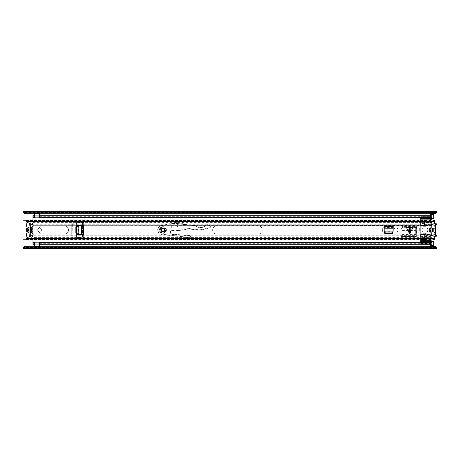 <?xml version="1.0" encoding="UTF-8"?>
<svg xmlns="http://www.w3.org/2000/svg" width="460" height="460" viewBox="0 0 460 460"><rect width="100%" height="100%" fill="white"/><g stroke="black" fill="none" stroke-linecap="round" stroke-linejoin="round"><path stroke-width="0.34" stroke-dasharray="2.3 1.72" d="M73.882 222.732L72.358 224.382L73.623 222.732L76.406 222.588L76.406 237.412L83.651 237.791L83.651 222.209L73.623 222.732M72.099 224.382L72.099 235.618L73.623 237.268L76.406 237.412M72.358 224.382L72.099 235.618M71.72 223.709L71.72 224.405C71.812 223.445 72.341 222.893 73.307 222.749L83.651 222.209L73.151 222.755L71.72 223.709L71.72 236.29L73.151 237.245L83.651 237.791L83.651 222.209L76.567 222.571L76.567 237.429L73.882 237.268L72.358 235.618M82.133 222.283L82.024 237.711L76.544 237.423L76.406 222.588M82.133 237.716L82.857 237.739M82.024 237.711L83.542 237.734L83.542 222.266L82.104 222.289L82.104 237.711M394.111 229.712A1.903 1.903 0 0 1 396.014 227.803A1.903 1.903 0 0 1 397.917 229.712L397.917 230.287A1.903 1.903 0 0 1 396.014 232.196A1.903 1.903 0 0 1 394.111 230.287L394.111 229.712L394.111 230.287A1.903 1.903 0 0 0 396.014 232.196A1.903 1.903 0 0 0 397.917 230.287L397.917 229.712A1.903 1.903 0 0 0 396.014 227.803A1.903 1.903 0 0 0 394.111 229.712M419.278 229.712A1.903 1.903 0 0 1 421.187 227.803A1.903 1.903 0 0 1 423.091 229.712L423.091 230.287A1.903 1.903 0 0 1 421.187 232.196A1.903 1.903 0 0 1 419.278 230.287L419.278 229.712L419.278 230.287A1.903 1.903 0 0 0 421.187 232.196A1.903 1.903 0 0 0 423.091 230.287L423.091 229.712A1.903 1.903 0 0 0 421.187 227.803A1.903 1.903 0 0 0 419.278 229.712M37.697 230A1.863 1.863 0 0 1 39.56 228.137A1.863 1.863 0 0 1 41.423 230A1.863 1.863 0 0 1 39.56 231.863A1.863 1.863 0 0 1 37.697 230A1.863 1.863 0 0 0 39.56 231.863A1.863 1.863 0 0 0 41.423 230A1.863 1.863 0 0 0 39.56 228.137A1.863 1.863 0 0 0 37.697 230M432.492 228.654A1.863 1.863 0 0 0 429.341 230A1.863 1.863 0 0 1 431.204 228.137A1.863 1.863 0 0 1 433.067 230A1.863 1.863 0 0 1 431.204 231.863A1.863 1.863 0 0 1 429.341 230A1.863 1.863 0 0 0 432.492 231.345M433.688 218.408L433.688 213.44L430.376 213.44L430.376 218.408L433.688 218.408M432.032 241.592L430.376 241.592L430.376 246.56L433.688 246.56L433.688 241.592L430.376 241.592L430.376 244.3M437 248.917L437 247.325L437 247.928L437 247.566L23 247.566L23 248.383L23 239.2L29.417 239.2A1.449 1.449 0 0 0 30.291 236.595L29.049 236.118L29.049 223.882L30.044 223.882L30.291 223.405A1.449 1.449 0 0 0 29.417 220.8L23 220.8L23 211.083M23 248.917L23 248.383L437 248.383L437 247.348L23 247.348L437 247.348L437 248.337L437 211.083M400.884 234.813L400.855 236.532L416.34 236.532L416.34 235.29L400.855 235.29L400.855 236.532L400.855 228.482A2.041 2.041 0 0 1 402.897 226.441L414.299 226.441A2.041 2.041 0 0 1 416.34 228.482L416.34 236.532L416.34 228.482A2.041 2.041 0 0 0 414.299 226.441L402.897 226.441A2.041 2.041 0 0 0 400.855 228.482L400.855 236.532L416.34 236.532L416.311 234.755L416.34 236.279L400.855 236.279L401.08 231.11L416.122 231.11L416.311 234.755L400.884 234.755L401.2 228.758C401.373 227.648 402.051 227.044 403.236 226.935L414.034 226.935C415.179 227.073 415.834 227.677 416.001 228.758L416.076 230.172L401.126 230.172L401.126 230.592L401.2 229.172C401.373 228.068 402.051 227.464 403.236 227.355L414.034 227.355C415.179 227.487 415.834 228.097 416.001 229.172L416.11 230.868M405.95 241.086L405.95 244.984L411.251 244.984L411.251 241.086L405.95 241.086L405.95 244.984L411.251 244.984L411.251 241.086M82.616 222.261L82.616 237.739L73.307 237.251C72.341 237.107 71.812 236.555 71.72 235.595L71.72 236.29M71.72 224.405L71.72 235.595M433.688 214.659L433.688 213.44L430.376 213.44L430.376 214.682L430.376 213.44L430.376 214.682L433.688 214.682L433.688 213.44L433.688 214.659M430.376 215.7L430.376 218.408L432.032 218.408M430.376 245.318L430.376 246.56L433.688 246.56L433.688 245.318L433.688 246.56L433.688 245.318L433.688 246.313L430.376 246.313L430.376 245.318L430.376 246.56L430.376 245.318L433.688 245.318M26.312 239.2L29.417 239.2A1.449 1.449 0 0 0 30.291 236.595L29.647 236.377M437 236.21L437 223.79L437 236.21M30.164 223.623L29.647 223.623L30.291 223.405A1.449 1.449 0 0 0 29.417 220.8L26.312 220.8M411.251 241.178L411.251 243.995L405.95 243.995L405.95 241.178L405.95 243.995L411.251 243.995L411.251 241.178L405.95 241.178M437 211.456L437 212.324L23 212.324L23 212.675L437 212.434L437 211.617L23 211.617L23 212.434L23 211.456M23 248.544L23 247.675L437 247.675L437 248.544M23 212.652L23 211.663L437 211.663L23 211.663L23 212.652L437 212.652L23 212.652M23 248.337L437 248.337L23 248.337M433.688 245.904L433.688 246.606L430.376 246.433L433.688 246.433L433.688 245.732M433.688 246.318L433.688 247.141L430.376 247.141L430.376 246.606L433.688 246.606L433.688 247.141L433.688 246.146L430.376 246.146L430.376 247.141L430.376 246.318M433.688 247.141L430.376 247.141M433.688 214.095L433.688 213.394L433.688 213.687L430.376 213.687L433.688 213.687L433.688 214.682M430.376 214.268L430.376 214.682M430.376 214.095L430.376 213.394L433.688 213.566L433.688 214.268M433.688 212.859L430.376 212.859L430.376 213.394L433.688 213.394L433.688 212.859L430.376 212.859L430.376 213.854L433.688 213.854L433.688 212.859L433.688 213.681M430.376 212.859L430.376 213.681M30.164 236.377L29.049 236.118L29.049 232.536A2.61 2.61 0 0 1 29.049 227.464L29.049 223.882L29.647 223.623M29.049 235.255L30.044 235.255L30.044 223.882L30.044 224.652L29.049 224.652M29.049 234.864L29.049 232.501M29.049 227.499L29.049 225.136M30.291 227.464L30.291 228.465A1.656 1.656 0 0 1 30.291 231.535L30.291 232.536A2.61 2.61 0 0 0 30.291 227.464L30.291 223.916L29.049 223.916L30.044 223.893L30.044 224.652M30.044 235.255L30.044 236.106L29.049 236.106L30.291 236.083L30.291 232.536M416.122 231.11L416.076 230.592L401.126 230.592L401.08 230.966L416.122 230.966L416.317 234.813M416.311 234.755L416.34 236.216L400.861 236.216L400.884 234.755M416.122 230.966L416.076 230.592M401.126 230.592L401.08 230.966M82.616 237.739L83.651 237.791L83.611 222.261L82.857 222.261M32.936 234.813A3.266 3.266 0 0 1 32.942 234.928A3.266 3.266 0 0 0 32.436 233.191A1.322 1.322 0 0 1 32.436 231.788A1.322 1.322 0 0 0 32.269 232.777M32.269 227.223A1.322 1.322 0 0 0 32.436 228.212A1.322 1.322 0 0 1 32.436 226.809A3.266 3.266 0 0 0 29.67 221.8A3.266 3.266 0 0 0 26.91 226.82A1.322 1.322 0 0 1 26.91 228.212A3.393 3.393 0 0 0 26.91 231.788A1.322 1.322 0 0 1 26.91 233.18A3.266 3.266 0 0 0 29.67 238.199A3.266 3.266 0 0 0 32.942 234.928A3.266 3.266 0 0 1 27.634 237.486M32.936 225.187A3.266 3.266 0 0 0 27.634 222.513M29.049 232.536L29.049 231.535A1.656 1.656 0 0 1 29.049 228.465L29.049 227.464M31.694 228.212A2.61 2.61 0 0 1 31.694 231.788M32.436 231.788A3.393 3.393 0 0 0 32.436 228.212A3.393 3.393 0 0 1 32.436 231.788M212.612 230A4.18 4.18 0 0 0 216.792 234.18L258.112 234.18A4.18 4.18 0 0 0 262.292 230A4.18 4.18 0 0 0 258.112 225.82L216.792 225.82A4.18 4.18 0 0 0 212.612 230A4.18 4.18 0 0 0 216.792 234.18L258.112 234.18A4.18 4.18 0 0 0 262.292 230A4.18 4.18 0 0 0 258.112 225.82L216.792 225.82A4.18 4.18 0 0 0 212.612 230M42.953 234.18A4.18 4.18 0 0 1 38.772 230A4.18 4.18 0 0 1 42.953 225.82L64.319 225.82A4.18 4.18 0 0 1 68.5 230A4.18 4.18 0 0 1 64.319 234.18L42.953 234.18L64.319 234.18A4.18 4.18 0 0 0 68.5 230A4.18 4.18 0 0 0 64.319 225.82L42.953 225.82A4.18 4.18 0 0 0 38.772 230A4.18 4.18 0 0 0 42.953 234.18M385.486 234.036A4.18 4.18 0 0 0 386.572 234.18L407.111 234.18A4.18 4.18 0 0 0 411.292 230A4.18 4.18 0 0 0 407.111 225.82A4.18 4.18 0 0 1 411.292 230A4.18 4.18 0 0 1 407.111 234.18L386.572 234.18A4.18 4.18 0 0 1 382.392 230A4.18 4.18 0 0 1 386.572 225.82L407.111 225.82L386.572 225.82A4.18 4.18 0 0 0 384.767 233.772M32.936 239.947L32.936 225.308L420.607 225.446A0.414 0.414 0 0 1 420.193 225.86L416.133 225.86A0.414 0.414 0 0 0 415.719 226.274L415.719 233.726A0.414 0.414 0 0 0 416.133 234.14L420.193 234.14A0.414 0.414 0 0 1 420.607 234.554L420.607 234.554A0.414 0.414 0 0 0 420.193 234.14L416.133 234.14A0.414 0.414 0 0 1 415.719 233.726L415.719 226.274A0.414 0.414 0 0 1 416.133 225.86L420.193 225.86A0.414 0.414 0 0 0 420.607 225.446L420.607 220.052M32.999 225.308L420.607 225.308L420.607 224.221L420.607 224.882L32.936 224.882L32.936 220.052M32.936 225.227L32.936 224.221L420.607 224.221L420.607 221.956L32.936 221.956L32.936 215.7M32.936 225.308L32.936 221.956L32.936 222.617L420.607 222.617L420.607 219.897L424.58 219.897L424.58 221.513L424.58 219.897L420.716 219.897M32.936 244.202L34.592 244.202L34.592 242.874L32.936 242.874L34.592 242.874L34.592 243.208L32.936 243.162L32.936 244.202L32.936 235.117L420.607 235.117L420.607 238.044L420.607 235.117L420.607 235.779L32.936 235.779L32.936 234.772M420.607 239.947L420.607 237.383L32.936 237.383L32.936 238.044L420.607 238.044L420.607 240.103L424.58 240.103L424.58 238.487L424.58 240.103L420.716 240.103M32.936 233.381L32.936 226.619M32.936 244.3L32.936 243.76L34.592 244.03L34.592 242.242M32.936 243.098L32.936 243.984L34.592 243.984L34.592 243.098L32.936 243.098M34.592 217.758L34.592 216.689L34.592 217.235L34.592 216.838L32.936 216.838L32.936 217.235L32.936 216.689L32.936 217.758L32.936 215.797L34.592 215.797L34.592 217.126L39.56 217.126L39.56 215.7M34.592 215.7L34.592 217.126L32.936 217.126L34.592 217.126M32.936 216.901L32.936 216.016L34.592 216.016L34.592 216.901L32.936 216.901M432.032 239.947L432.032 236.658L431.216 234.692A14.887 14.887 0 0 1 431.216 225.308L432.032 223.341L432.032 215.7M420.716 217.758L431.974 217.758M39.56 217.126L432.032 217.126L39.56 217.126L39.56 216.792L39.56 217.235L39.56 216.901L432.032 216.901L432.032 216.016L39.56 216.016L39.56 217.758M432.032 216.838L432.032 215.97L39.56 215.97L39.56 216.838L432.032 216.838M432.032 223.341L432.032 222.617L424.58 222.617L424.58 224.882L424.58 221.513L424.58 221.956L432.032 221.956L432.032 222.617L432.032 220.052M432.032 236.658L431.216 234.692A14.887 14.887 0 0 1 431.216 225.308L431.365 224.221L431.365 224.882L424.58 224.882L424.58 225.348A0.828 0.828 0 0 0 425.115 226.124A4.14 4.14 0 0 1 425.115 233.875A0.828 0.828 0 0 0 424.58 234.652L424.58 238.487L432.032 238.487L432.032 237.383L424.58 237.383L424.58 238.487L432.032 238.487L432.032 244.202L432.032 243.162L39.56 243.208L39.56 242.874L432.032 242.874L39.56 242.874L39.56 244.202L432.032 244.202M432.032 222.674L431.365 224.221L424.58 224.221L424.58 225.348A0.828 0.828 0 0 0 425.115 226.124A4.14 4.14 0 0 1 425.115 233.875A0.828 0.828 0 0 0 424.58 234.652L424.58 238.044L432.032 238.044L432.032 237.325M424.58 235.779L424.58 235.117L431.365 235.117L431.365 235.779L424.58 235.779M432.032 244.3L432.032 243.76L39.56 244.03L39.56 242.765L432.032 242.765M420.716 242.242L431.974 242.242M39.56 242.242L39.56 242.765M432.032 243.098L432.032 243.984L39.56 243.984L39.56 243.098L432.032 243.098M34.592 242.874L34.632 243.208L39.52 243.208L39.56 242.874M34.632 243.208L39.52 243.208L39.52 244.105L39.52 243.806L34.632 244.053L34.632 242.903L34.632 244.202L39.52 244.202L39.52 242.874L34.632 242.874L34.632 244.202M39.52 243.185L39.52 243.823L34.632 243.823L39.52 244.202M34.632 242.811L39.52 242.903M34.632 244.053L34.632 246.623L39.52 246.623L39.52 246.318M34.632 246.318L34.632 246.623L39.52 246.623L39.52 244.053M39.52 216.792L34.632 216.792L39.52 216.815L39.52 215.895L39.52 217.097L34.632 217.097L34.632 216.792L34.632 217.126L39.52 217.126L39.52 216.792L39.52 217.189M39.52 217.126L39.52 215.797L34.632 215.797L34.632 217.126M34.632 213.681L34.632 213.377L39.52 213.377L39.52 216.194L34.632 216.177L34.632 213.377L39.52 213.377L39.52 213.681M420.716 216.614L420.716 217.321L420.716 216.614L431.974 216.614L420.716 216.758M420.716 240.315L420.716 241.661L420.716 240.315L429.928 240.315L431.974 241.063L431.974 241.419L420.716 241.419M420.716 217.269L431.974 217.269L431.974 218.155L420.716 218.155L420.716 217.292L431.974 217.269M431.974 242.857L420.716 242.857L431.974 242.857L420.716 242.949L420.716 243.564L420.716 242.673M432.308 228.246L431.658 227.125A0.828 0.828 0 0 1 431.572 226.527A15.421 15.421 0 0 1 431.739 225.866L431.859 225.452A15.421 15.421 0 0 1 431.986 225.061A0.828 0.828 0 0 1 432.774 224.497A0.828 0.828 0 0 0 431.986 225.061A15.421 15.421 0 0 0 431.808 225.613L431.256 225.613A15.95 15.95 0 0 1 431.934 223.715L424.442 223.905L424.442 225.981A4.094 4.094 0 0 1 424.442 234.019L424.442 239.93L424.442 234.019L425.356 233.732A4.094 4.094 0 0 0 425.368 226.28L424.442 225.981L424.442 220.075L424.442 223.905M424.442 225.613L420.716 225.866L420.716 224.986L431.974 224.652L431.974 223.623A0.736 0.736 0 0 1 433.245 223.508A11.293 11.293 0 0 1 434.343 225.452L433.757 225.452L433.941 225.866A10.764 10.764 0 0 1 433.941 234.146L434.516 234.146A11.293 11.293 0 0 0 434.516 225.866L433.837 225.613L434.516 225.866A11.293 11.293 0 0 1 434.516 234.146L434.343 234.56A11.293 11.293 0 0 1 433.245 236.498A0.736 0.736 0 0 1 431.974 236.382L431.934 236.285A15.95 15.95 0 0 1 431.256 234.393L431.739 234.146L431.859 234.56A15.421 15.421 0 0 0 431.986 234.951A0.828 0.828 0 0 0 433.504 235.071A10.764 10.764 0 0 0 433.837 234.393L434.412 234.393A11.293 11.293 0 0 1 433.245 236.498A0.736 0.736 0 0 1 431.974 236.382L431.641 235.56L424.442 235.56M424.442 222.876L431.974 222.876L431.974 223.623A0.736 0.736 0 0 1 433.245 223.508A11.293 11.293 0 0 1 434.412 225.613M420.716 239.947L420.716 234.56L431.859 234.56M424.442 234.146L420.716 234.146L420.716 225.866L420.716 234.56M424.856 224.986L431.974 224.572L420.049 224.986L420.049 222.335L420.716 222.335L420.716 224.986L420.049 224.986L420.049 222.335L431.974 222.335L420.049 222.416M420.716 221.438L431.974 221.438L431.974 222.335L420.716 222.335L420.716 220.052M417.565 217.758L417.565 217.344L420.716 217.344L417.565 217.344L417.565 217.862L419.14 218.161L420.716 218.161L420.716 217.344L420.716 225.498L424.442 225.498M431.808 225.613L431.187 225.866L431.739 225.866A15.421 15.421 0 0 0 431.739 234.146L420.716 234.146L424.442 234.393M424.442 234.502L420.716 234.393M420.716 234.502L420.716 242.891L431.974 242.886L431.974 242.023L420.716 242.023M417.617 242.242L417.565 242.661L420.716 242.661L420.716 241.845L420.716 242.661L417.565 242.661L417.565 242.253L420.716 241.845M419.054 225.981L419.054 234.025L420.716 234.025L420.716 225.981L416.162 225.981L416.162 234.025L416.162 225.981L420.716 225.981L420.716 234.025L416.409 234.025L416.409 225.981M424.442 224.618L431.578 224.618A15.95 15.95 0 0 0 430.64 229.908L430.64 230.098A15.95 15.95 0 0 0 431.641 235.56M431.859 225.452L420.716 225.452M433.837 225.613A10.764 10.764 0 0 0 433.504 224.934A0.828 0.828 0 0 0 432.774 224.497A0.828 0.828 0 0 1 433.504 224.934A10.764 10.764 0 0 1 433.757 225.452M431.256 225.613L431.187 225.866A15.95 15.95 0 0 0 430.64 229.908L430.64 230.098A15.95 15.95 0 0 0 431.187 234.146L431.739 234.146A15.421 15.421 0 0 1 431.572 233.479A0.828 0.828 0 0 1 431.658 232.881L432.314 231.748M431.808 234.393A15.421 15.421 0 0 0 431.986 234.951A0.828 0.828 0 0 0 433.504 235.071A10.764 10.764 0 0 0 433.757 234.56L434.343 234.56M431.572 226.527A15.421 15.421 0 0 0 431.572 233.479A0.828 0.828 0 0 1 431.658 232.881L432.492 231.437L432.492 228.568L431.658 227.125A0.828 0.828 0 0 1 431.572 226.527M434.412 234.393L433.941 234.146L433.757 234.56M434.516 234.146L433.837 234.393M433.941 234.146A10.764 10.764 0 0 0 434.188 226.504A0.828 0.828 0 0 1 434.119 227.188A0.828 0.828 0 0 0 434.188 226.504A10.764 10.764 0 0 0 433.941 225.866M431.739 234.146L431.256 234.393M434.343 225.452L434.516 225.866M431.578 224.618L431.854 223.905M424.442 238.015L431.974 238.015L431.974 242.023M420.716 239.93L424.442 239.93L420.716 239.93M431.974 222.876L431.974 218.155M420.716 220.075L424.442 220.075L420.716 220.075M420.716 236.658L431.974 236.382L431.974 237.297L424.442 237.297M420.716 218.477L431.974 218.477L431.974 219.121L420.716 218.954M431.974 218.477L431.974 218.954M431.974 221.438L431.974 220.052M431.974 224.572L431.974 222.416M431.974 219.121L429.928 219.863M431.974 236.658L431.974 238.74L420.716 238.74M420.716 241.224L431.974 241.063M431.974 239.947L431.974 238.74M420.716 243.42L431.974 243.564L431.974 242.673M431.974 238.015L431.974 237.297M431.974 242.949L431.974 243.42M420.716 217.229L431.974 217.229M433.32 228.568L434.119 227.188L433.32 228.568L433.32 231.437L433.32 228.568M434.119 232.817L433.32 231.437L434.119 232.817A0.828 0.828 0 0 1 434.188 233.502A0.828 0.828 0 0 0 434.119 232.817M431.739 225.866L424.442 225.866M416.357 225.981L416.357 234.025L418.243 234.025L418.243 225.981M419.054 234.025L418.243 234.025M406.496 227.596L413.022 227.596M393.104 231.052L392.622 234.036L384.669 234.036L384.296 233.18L384.088 226.355L393.197 226.355L393.197 229.252L393.197 227.596L384.088 227.596L384.088 226.355L384.186 231.052M393.041 232.3L393.087 231.345L384.198 231.345L384.249 232.3M78.832 234.462L75.848 233.979L75.848 226.021L76.705 225.653L83.53 225.446L83.53 234.554L80.626 234.554L82.282 234.554L82.288 225.446L83.53 225.446L78.832 225.538M77.585 234.393L78.539 234.445L78.539 225.555L77.585 225.607M433.274 230A2.07 2.07 0 0 0 431.204 227.93A2.07 2.07 0 0 0 429.134 230A2.07 2.07 0 0 0 431.204 232.07A2.07 2.07 0 0 0 433.274 230M164.588 230A1.656 1.656 0 0 0 162.932 228.344A1.656 1.656 0 0 0 161.276 230A1.656 1.656 0 0 0 162.932 231.656A1.656 1.656 0 0 0 164.588 230A1.656 1.656 0 0 1 162.104 231.432A1.656 1.656 0 0 1 162.104 228.568A1.656 1.656 0 0 1 164.588 230M407.98 228.838L409.756 232.403L411.539 228.838L407.98 228.838L411.539 228.838L409.756 232.403L407.98 228.838M393.197 229.362L393.197 227.596M26.312 220.052L26.312 220.949L434.349 220.949L434.349 223.652L437 223.899L437 224.917L437 223.899L435.758 223.899L435.758 236.101L435.758 235.083L435.758 236.101L437 236.101L437 235.083L437 236.101L434.349 236.348L434.349 239.947M26.312 220.949L26.312 221.927L32.263 224.578A1.449 1.449 0 0 1 31.694 227.349L31.694 232.651A1.449 1.449 0 0 1 32.263 235.422L26.312 238.073L26.312 239.913L434.349 239.689L434.349 239.395L434.349 239.689M80.523 234.554L82.288 234.554M434.349 221.369L26.312 221.369L26.312 220.087L26.312 220.605L26.312 220.311L434.349 220.087L434.349 220.605L434.349 220.311M434.349 238.631L26.312 238.631L26.312 238.153L26.312 239.947M26.312 239.05L434.349 239.05M434.349 220.949L434.349 220.052M435.758 236.21L435.758 223.79M392.622 234.036L391.765 234.036M385.52 234.036L384.669 234.036M384.088 227.596L384.088 229.362M393.012 232.806L392.995 233.18M384.296 233.18L384.278 232.806M393.197 229.252L393.099 231.15L384.192 231.15L384.088 229.252M75.848 233.979L75.848 233.122M75.848 226.878L75.848 226.021M82.288 225.446L80.523 225.446M77.079 234.37L76.705 234.347M76.705 225.653L77.079 225.63M80.626 234.554L78.735 234.456L78.735 225.544L80.626 225.446M165.146 229.931A2.214 2.214 0 0 0 162.863 227.786A2.214 2.214 0 0 0 160.718 230.069A2.214 2.214 0 0 0 163.001 232.214A2.214 2.214 0 0 0 165.146 229.931A2.214 2.214 0 0 0 162.863 227.786A2.214 2.214 0 0 0 160.718 230.069A2.214 2.214 0 0 0 163.001 232.214A2.214 2.214 0 0 0 165.146 229.931A2.214 2.214 0 0 1 163.001 232.214A2.214 2.214 0 0 1 160.718 230.069M182.539 221.547L182.672 223.755L182.338 221.375L177.054 222.433L182.286 221.133A0.414 0.414 0 0 1 182.787 221.559A0.414 0.414 0 0 0 182.286 221.133L182.338 221.375M166.158 229.896A3.231 3.231 0 0 0 162.828 226.774A3.231 3.231 0 0 0 159.706 230.103A3.231 3.231 0 0 0 163.036 233.226A3.231 3.231 0 0 0 166.158 229.896A3.231 3.231 0 0 0 162.828 226.774A3.231 3.231 0 0 0 159.706 230.103A3.231 3.231 0 0 0 163.036 233.226A3.231 3.231 0 0 0 166.158 229.896A3.231 3.231 0 0 0 162.828 226.774A3.231 3.231 0 0 0 159.706 230.103M166.405 229.891C166.462 225.4 159.12 225.636 159.459 230.109C159.401 234.6 166.744 234.364 166.405 229.891M165.91 229.902C166.204 233.743 159.907 233.944 159.953 230.098C159.66 226.257 165.956 226.055 165.91 229.902M161.052 226.038L160.988 225.797A4.387 4.387 0 0 0 157.682 230.19A4.387 4.387 0 0 1 160.988 225.797L170.229 223.548L171.315 227.66A0.333 0.333 0 0 0 171.971 227.568A0.333 0.333 0 0 1 171.315 227.66L170.229 223.548L160.988 225.797A4.387 4.387 0 0 0 161.506 234.404A4.387 4.387 0 0 1 157.682 230.19A4.387 4.387 0 0 0 161.506 234.404L186.984 237.423L161.535 234.157C157.13 233.835 156.716 226.878 161.052 226.038L170.269 223.709M182.787 221.559L182.804 224.169L194.252 225.572A4.968 4.968 0 0 1 196.132 226.205A8.694 8.694 0 0 0 206.155 225.262A2.317 2.317 0 0 1 209.018 225.136L210.605 226.814L209.984 227.844A1.075 1.075 0 0 1 209.835 227.89L202.693 229.747A6.624 6.624 0 0 1 200.824 229.96L192.809 229.701A2.484 2.484 0 0 1 191.486 229.27A4.56 4.56 0 0 0 186.38 229.23A2.484 2.484 0 0 1 185.345 229.626L175.001 231.064A2.484 2.484 0 0 1 173.357 230.724A1.863 1.863 0 0 0 170.522 232.369A1.863 1.863 0 0 0 172.241 234.169L190.256 235.543L190.946 236.026C192.424 238.987 187.231 241.086 186.438 237.36M177.428 226.435A0.333 0.333 0 0 0 178.077 226.337A0.333 0.333 0 0 1 177.428 226.435L176.341 222.324L177.428 226.435M209.978 225.82L209.018 225.136L206.379 225.446L204.89 226.458C201.923 228.005 198.961 227.993 196.006 226.418L194.218 225.82L182.769 224.417L182.424 223.738L177.353 223.56L182.413 223.991L177.416 223.807L178.066 226.262A0.333 0.333 0 0 1 178.077 226.337A0.333 0.333 0 0 0 178.066 226.262L176.991 222.197L182.286 221.133A0.414 0.414 0 0 1 182.787 221.524M170.879 223.422L176.341 222.324L172.299 223.134L172.339 223.629L176.726 223.784L172.339 223.629L172.299 223.134L170.879 223.422L171.959 227.493A0.333 0.333 0 0 1 171.971 227.568A0.333 0.333 0 0 0 171.959 227.493L170.879 223.422M210.197 225.986L210.456 226.82L209.984 227.844L202.693 229.747A6.624 6.624 0 0 1 200.824 229.96L192.809 229.701A2.484 2.484 0 0 1 191.486 229.27A4.56 4.56 0 0 0 186.38 229.23A2.484 2.484 0 0 1 185.345 229.626L175.001 231.064A2.484 2.484 0 0 1 173.357 230.724A1.863 1.863 0 0 0 170.522 232.369A1.863 1.863 0 0 0 172.241 234.169L189.652 235.497L190.457 236.503C189.813 238.797 188.721 239.027 187.191 237.199L187.007 237.417C187.433 239.269 191.314 239.022 190.699 236.463L190.946 236.026M209.018 225.136C208.041 224.537 207.086 224.578 206.155 225.262L204.89 226.458M182.769 224.417L194.252 225.572A4.968 4.968 0 0 1 196.132 226.205A8.694 8.694 0 0 0 204.746 226.251A8.694 8.694 0 0 1 196.132 226.205A4.968 4.968 0 0 0 194.252 225.572L194.218 225.82M177.353 223.56L177.054 222.433M190.256 235.543L189.652 235.497L190.457 236.503M204.895 226.487L205.005 229.149M209.835 227.648L200.836 229.712L192.82 229.454L191.624 229.063C189.836 227.964 188.042 227.953 186.242 229.028L174.967 230.822L173.489 230.512C170.591 228.677 168.797 234.203 172.224 234.416L189.635 235.744M162.932 232.898A2.898 2.898 0 0 0 165.83 230A2.898 2.898 0 0 0 162.932 227.102A2.898 2.898 0 0 0 160.034 230A2.898 2.898 0 0 0 162.932 232.898M162.932 231.656A1.656 1.656 0 0 1 161.276 230A1.656 1.656 0 0 1 162.932 228.344A1.656 1.656 0 0 1 164.588 230A1.656 1.656 0 0 1 162.932 231.656M161.276 230A1.656 1.656 0 0 1 163.76 228.568A1.656 1.656 0 0 1 163.76 231.432A1.656 1.656 0 0 1 161.276 230M30.291 231.535L30.291 228.465M23 212.986L437 212.986M23 247.014L437 247.014M23.638 247.014L436.362 247.014M23.638 212.986L436.362 212.986M30.044 224.25L29.049 224.25M30.044 235.75L29.049 235.75M30.044 235.347L29.049 235.347M416.001 229.172L416.001 228.758M413.966 227.355L413.966 226.935M403.236 227.355L403.236 226.935M401.2 229.172L401.2 228.758M400.861 235.227L416.34 235.227M416.311 234.611L400.884 234.611M82.547 222.266L82.547 237.734M32.936 221.513L420.607 221.513L32.936 221.513M32.936 238.487L420.607 238.487L32.936 238.487M424.58 221.513L432.032 221.513L424.58 221.513M424.58 225.308L431.216 225.308L424.58 225.308M424.58 234.692L431.216 234.692L424.58 234.692M39.52 242.874L34.632 242.874M34.632 215.947L39.52 215.947M431.974 222.157L424.442 222.157M424.442 223.399L420.716 223.399M420.716 220.57L424.442 220.57M431.974 237.377L420.716 237.377M420.716 238.09L431.974 238.09M424.442 239.43L420.716 239.43M420.716 236.601L424.442 236.601M420.716 223.853L424.442 223.853M424.442 224.106L420.716 224.106M424.442 236.152L420.716 236.152M420.716 235.894L424.442 235.894M431.974 222.082L420.716 222.082M420.716 218.73L431.974 218.73M424.442 236.279L431.928 236.279M431.974 241.454L420.716 241.454M420.716 241.649L431.974 241.649M420.049 224.9L424.85 224.9M425.368 226.28L420.716 226.28M425.356 233.732L420.716 233.732M435.551 236.101L435.551 223.899M26.312 238.424L434.349 238.424M26.312 221.576L434.349 221.576M435.758 224.486L437 224.486M435.758 224.44L437 224.44M435.758 225.032L437 225.032M435.758 234.968L437 234.968M435.758 235.56L437 235.56M435.758 235.514L437 235.514M393.197 227.66L384.088 227.66M393.197 228.108L384.088 228.108M82.225 234.554L82.225 225.446M81.776 234.554L81.776 225.446M409.561 232.007L409.561 228.838M409.958 228.838L409.958 232.007M160.471 230.08C159.499 227.183 166.175 226.97 165.393 229.919C166.365 232.817 159.689 233.03 160.471 230.08M173.489 230.512L173.357 230.724A1.863 1.863 0 0 0 170.522 232.369A1.863 1.863 0 0 0 172.241 234.169L172.224 234.416M173.357 230.724A2.484 2.484 0 0 0 175.001 231.064L174.967 230.822M185.311 229.379L185.345 229.626A2.484 2.484 0 0 0 186.38 229.23A4.56 4.56 0 0 1 191.486 229.27A2.484 2.484 0 0 0 192.809 229.701L192.82 229.454M200.836 229.712L200.824 229.96A6.624 6.624 0 0 0 202.693 229.747L202.63 229.505M187.191 237.199L161.535 234.157M176.404 222.565L172.35 223.376L176.657 223.531M208.938 225.337L210.111 226.176M23 212.071L437 212.071M23 247.928L437 247.928M29.049 224.744L30.044 224.744M32.936 243.76L34.592 243.76M32.936 243.311L34.592 243.311M32.936 242.765L34.592 242.765M32.936 243.208L34.592 243.208M32.936 215.797L34.592 215.797M32.936 216.24L34.592 216.24M32.936 216.689L34.592 216.689M32.936 217.235L34.592 217.235M32.936 216.792L34.592 216.792M39.56 215.797L432.032 215.797M39.56 216.24L432.032 216.24M39.56 216.689L432.032 216.689M39.56 217.235L432.032 217.235M39.56 216.792L432.032 216.792M39.56 243.76L432.032 243.76M39.56 243.311L432.032 243.311M39.56 243.208L432.032 243.208M39.52 243.806L34.632 243.806M39.52 215.797L34.632 215.797M34.632 216.194L39.52 216.194M420.716 243.564L431.974 243.564M420.716 242.909L431.974 242.909M420.716 241.661L431.974 241.661M26.312 220.605L434.349 220.605M26.312 239.395L434.349 239.395M26.312 221.846L434.349 221.846M26.312 238.153L434.349 238.153M26.312 238.671L434.349 238.671M26.312 221.329L434.349 221.329M435.758 224.917L437 224.917M435.758 235.083L437 235.083"/><path stroke-width="0.69" d="M432.492 231.345A1.863 1.863 0 0 0 432.492 228.654M432.032 218.408L433.688 218.408L433.688 214.682L430.376 214.682L430.376 215.7M430.376 244.3L430.376 245.318L433.688 245.318L433.688 241.592L432.032 241.592M23 247.325L25.07 246.318L25.07 247.192L23 248.193L23 239.2L26.312 239.2M25.07 246.318L434.93 246.318L437 247.325L437 223.899L434.349 223.652L434.349 220.052L26.312 220.052L26.312 221.927L32.263 224.578A1.449 1.449 0 0 1 31.694 227.349L31.694 232.651A1.449 1.449 0 0 1 32.263 235.422L26.312 238.073L26.312 239.947L434.349 239.947L434.349 236.348L437 236.101M435.758 223.899L437 223.79L437 212.675L434.93 213.681L434.93 212.808L437 211.807L437 212.675M26.312 220.8L23 220.8L23 211.807L25.07 212.808L434.93 212.808M437 248.544L437 248.917L23 248.917L23 248.544L437 248.544L437 248.193L434.93 247.192L434.93 246.318M437 247.325L437 248.193M23 248.193L23 248.544M23 211.456L437 211.456L437 211.083L23 211.083L23 211.807M437 211.456L437 211.807M25.07 212.808L25.07 213.681L434.93 213.681M25.07 247.192L434.93 247.192M25.07 213.681L23 212.675M433.688 245.318L433.688 246.146L430.376 246.146L433.688 245.904M430.376 245.904L430.376 245.318M430.376 214.682L430.376 214.095L433.688 214.095L433.688 214.682M433.688 214.095L430.376 214.095M31.694 231.788A2.61 2.61 0 0 1 30.291 232.559L30.291 236.083L29.049 236.083L29.049 234.864L30.044 234.864L30.044 223.916M29.049 236.083L29.049 223.916L29.049 225.136L30.044 225.136M30.044 236.083L30.044 234.864M32.269 232.777A1.322 1.322 0 0 0 32.436 233.191A3.266 3.266 0 0 1 32.936 234.813M27.634 237.486A3.266 3.266 0 0 1 26.91 233.18A1.322 1.322 0 0 0 26.91 231.788A3.393 3.393 0 0 1 26.91 228.212A1.322 1.322 0 0 0 26.91 226.82A3.266 3.266 0 0 1 27.634 222.513M30.291 232.559L30.291 231.535L31.326 230L30.291 228.465L30.291 227.441A2.61 2.61 0 0 1 31.694 228.212M32.269 227.223A1.322 1.322 0 0 1 32.436 226.809A3.266 3.266 0 0 0 32.936 225.187M29.049 228.465L28.014 230L29.049 231.535L29.049 232.501A2.61 2.61 0 0 1 29.049 227.499L29.049 228.465M30.291 227.441L30.291 223.916L29.049 223.916M384.767 233.772A4.18 4.18 0 0 0 385.486 234.036M32.936 226.619L32.936 225.227M32.936 234.772L32.936 233.381M32.936 242.242L32.936 244.3L34.592 244.3L34.592 242.242L32.936 242.242L32.936 239.947M32.936 242.673L34.592 242.673M32.936 220.052L32.936 217.758L34.592 217.758L34.592 215.7L32.936 215.7L32.936 217.327L34.592 217.327M32.936 217.758L32.936 217.327M39.56 215.7L39.56 217.327L432.032 217.327L432.032 215.7L39.56 215.7M420.716 217.758L39.56 217.758L39.56 217.327M431.974 217.758L432.032 217.327M432.032 220.052L432.032 217.758M431.974 242.242L432.032 239.947M39.56 242.673L432.032 242.673L432.032 244.3L39.56 244.3L39.56 242.242L420.716 242.242M432.032 242.242L432.032 242.673M39.52 242.903L39.52 246.318M34.632 246.318L34.632 242.811L39.52 242.811M34.632 217.097L34.632 213.681M39.52 213.681L39.52 217.189L34.632 217.189M420.716 242.673L420.716 240.315L429.928 240.315L420.716 240.315L420.716 239.947M420.716 220.052L429.922 219.868L431.974 219.121L431.974 217.327M420.716 219.863L429.928 219.863L420.716 219.863L420.716 217.327M431.974 220.052L431.974 219.121M420.716 218.391L431.974 218.391M420.716 241.787L431.974 241.787L431.974 239.947M431.974 241.063L429.928 240.315M431.974 242.673L431.974 241.787M420.716 241.845L417.565 242.253M417.565 217.758L420.716 218.161M432.314 231.748L432.308 228.246M409.756 227.596L413.022 227.596L409.756 233.623L409.268 233.134L409.268 227.596L409.756 227.596M409.268 227.596L406.496 227.596L409.268 233.134M429.134 230A2.07 2.07 0 0 0 431.204 232.07A2.07 2.07 0 0 0 433.274 230A2.07 2.07 0 0 0 431.204 227.93A2.07 2.07 0 0 0 429.134 230M161.276 230A1.656 1.656 0 0 0 162.932 231.656A1.656 1.656 0 0 0 164.588 230A1.656 1.656 0 0 0 162.932 228.344A1.656 1.656 0 0 0 161.276 230A1.656 1.656 0 0 1 162.932 228.344A1.656 1.656 0 0 1 164.588 230A1.656 1.656 0 0 1 162.932 231.656A1.656 1.656 0 0 1 161.276 230M393.11 231.052L393.197 226.355L384.088 226.355L384.18 231.052M393.012 232.806L393.041 232.3L391.978 233.381L385.491 233.392L384.249 232.3L385.52 234.036L391.765 234.036L393.012 232.806M78.832 234.468L83.53 234.554L83.53 225.446L78.832 225.532M77.079 234.37L77.585 234.393L76.498 233.335L76.487 226.843L77.585 225.607L75.848 226.878L75.848 233.122L77.079 234.37M435.758 236.101L437 236.21M384.249 231.823L385.491 232.915L391.978 232.904L393.041 231.823L393.081 231.052L384.209 231.052L384.249 232.3L384.198 231.345M393.087 231.345L393.041 231.823M78.062 225.607L76.969 226.843L76.981 233.335L78.062 234.393L78.832 234.433L78.832 225.567L77.585 225.607L78.539 225.555M78.539 234.445L78.062 234.393M30.291 231.535L30.291 228.465M23 247.014L23.638 247.014M436.362 247.014L437 247.014M23 212.986L23.638 212.986M436.362 212.986L437 212.986M430.376 245.732L433.688 245.732M433.688 214.268L430.376 214.268M34.632 244.053L39.52 244.053M39.52 215.947L34.632 215.947M410.251 227.596L410.251 233.134M435.551 236.101L435.551 223.899M26.312 221.576L434.349 221.576M26.312 238.424L434.349 238.424M385.491 232.915L385.491 233.392M391.799 232.915L391.799 233.392M393.197 228.212L384.088 228.212M393.197 226.418L384.088 226.418M76.969 226.843L76.487 226.843M76.969 233.157L76.487 233.157M81.667 234.554L81.667 225.446M83.467 234.554L83.467 225.446M26.312 239.913L434.349 239.913M26.312 220.087L434.349 220.087"/></g></svg>
